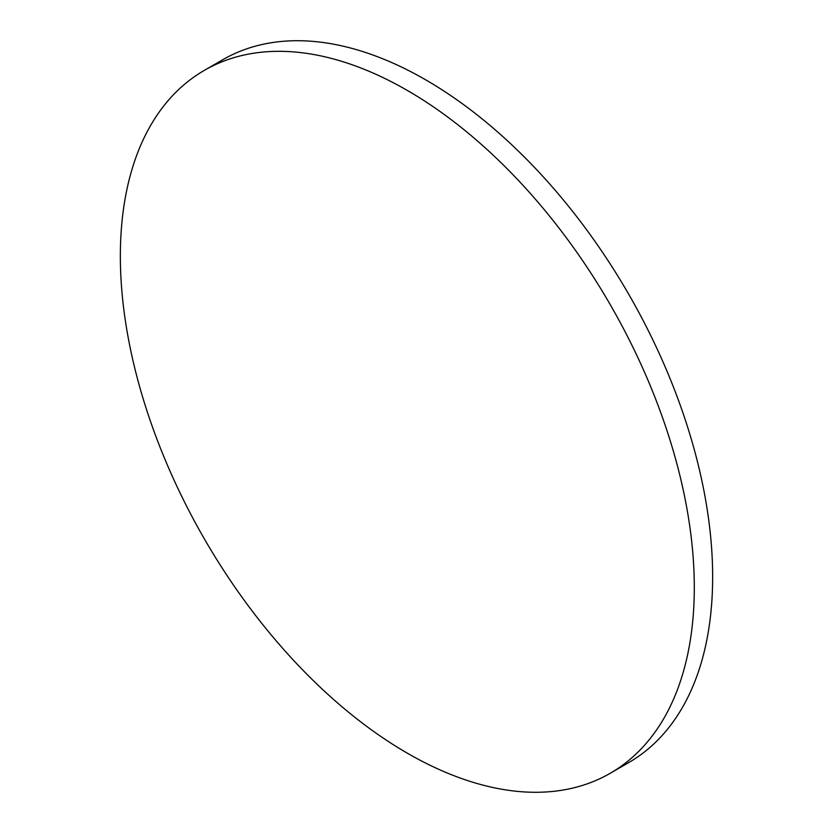 <?xml version="1.0" encoding="UTF-8"?>
<svg xmlns="http://www.w3.org/2000/svg" width="833" height="833" viewBox="0 0 833 833"><rect width="100%" height="100%" fill="white"/><g stroke="black" fill="none" stroke-linecap="round" stroke-linejoin="round"><path stroke-width="1.25" d="M407.316 753.167A405.838 234.312 -120 0 0 610.235 773.274A405.838 234.312 -120 0 0 672.45 448.06A405.838 234.312 -120 0 0 407.316 90.433A405.838 234.312 -120 0 0 204.397 70.336A405.838 234.312 -120 0 0 142.193 395.54A405.838 234.312 -120 0 0 407.316 753.167M610.235 773.274L628.603 762.664A405.838 234.312 -120 0 0 690.807 437.46A405.838 234.312 -120 0 0 425.684 79.833A405.838 234.312 -120 0 0 222.765 59.726L204.397 70.336"/></g></svg>
